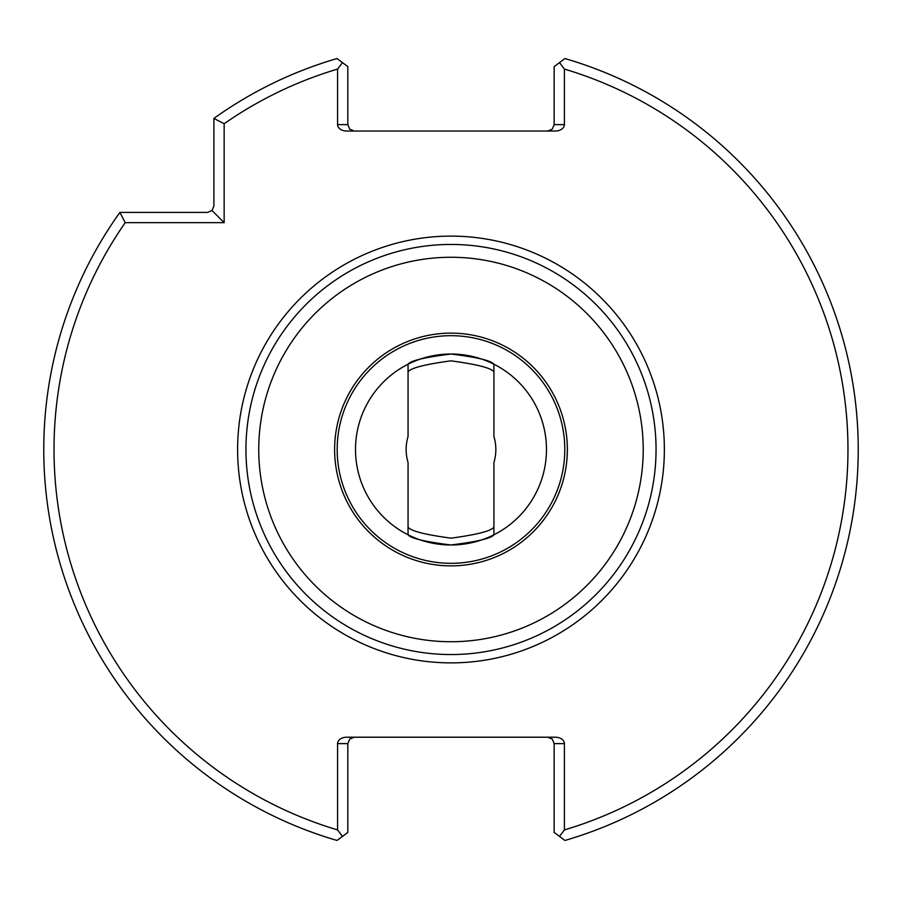 <?xml version="1.0" encoding="UTF-8"?>
<svg xmlns="http://www.w3.org/2000/svg" width="899" height="899" viewBox="0 0 899 899"><rect width="100%" height="100%" fill="white"/><g stroke="black" fill="none" stroke-linecap="round" stroke-linejoin="round"><path stroke-width="1.35" d="M408.056 462.491L408.056 534.781C410.573 538.332 424.856 541.726 450.927 544.974C477.088 541.737 491.416 538.344 493.922 534.781L493.922 462.491A44.86 44.86 0 0 0 493.922 436.509L493.922 364.219C491.405 360.668 477.122 357.274 451.051 354.026C424.89 357.263 410.562 360.656 408.056 364.219L408.056 436.509A44.86 44.86 0 0 0 408.056 462.491M408.056 371.939C410.562 368.051 424.845 364.353 450.927 360.847C477.099 364.342 491.438 368.039 493.922 371.939M643.223 449.5A192.24 192.24 0 0 1 354.869 615.984A192.24 192.24 0 0 1 354.869 283.016A192.24 192.24 0 0 1 643.223 449.5M656.045 449.5A205.051 205.051 0 0 1 348.464 627.075A205.051 205.051 0 0 1 348.464 271.925A205.051 205.051 0 0 1 656.045 449.5M493.922 527.061C491.416 530.949 477.133 534.647 451.051 538.153C424.879 534.658 410.54 530.961 408.056 527.061M567.359 449.5A116.364 116.364 0 0 1 392.807 550.278A116.364 116.364 0 0 1 392.807 348.722A116.364 116.364 0 0 1 567.359 449.5M564.403 743.619L564.403 829.923L559.526 836.407L554.155 832.395L554.155 743.619L564.403 743.619A9.057 6.405 0 0 0 555.346 737.214L346.632 737.214A9.057 6.405 0 0 0 337.575 743.619L347.823 743.619L349.7 739.09L354.228 737.214M224.154 123.725L224.154 222.66L125.219 222.66L119.904 212.411L207.489 212.411L212.018 210.535L213.895 206.006L213.895 118.421L224.154 123.725A396.965 396.965 0 0 1 337.575 69.077L342.452 62.593L347.823 66.605L347.823 124.624L337.575 124.624A9.057 6.405 180 0 0 346.632 131.029L555.346 131.029A9.057 6.405 180 0 0 564.403 124.624L554.155 124.624L552.278 129.153L547.749 131.029M554.155 743.619L552.278 739.09L547.749 737.214M119.904 212.411A407.213 407.213 0 0 0 337.035 840.453L342.452 836.407L337.575 829.923A396.965 396.965 0 0 1 125.219 222.66M337.575 829.923L337.575 743.619M559.526 836.407L564.943 840.453A407.213 407.213 0 0 0 564.943 58.547L559.526 62.593L564.403 69.077A396.965 396.965 0 0 1 564.403 829.923M564.403 69.077L564.403 124.624M337.575 124.624L337.575 69.077M347.823 743.619L347.823 832.395L342.452 836.407M347.823 124.624L349.7 129.153L354.228 131.029M554.155 124.624L554.155 66.605L559.526 62.593M342.452 62.593L337.035 58.547A407.213 407.213 0 0 0 213.895 118.421M224.154 222.66L212.018 210.535M546.468 449.5A95.474 95.474 0 0 1 403.246 532.186A95.474 95.474 0 0 1 403.246 366.814A95.474 95.474 0 0 1 546.468 449.5M664.372 449.5A213.378 213.378 0 0 1 344.295 634.289A213.378 213.378 0 0 1 344.295 264.711A213.378 213.378 0 0 1 664.372 449.5M564.797 449.5A113.802 113.802 0 0 1 394.088 548.064A113.802 113.802 0 0 1 394.088 350.936A113.802 113.802 0 0 1 564.797 449.5"/></g></svg>
